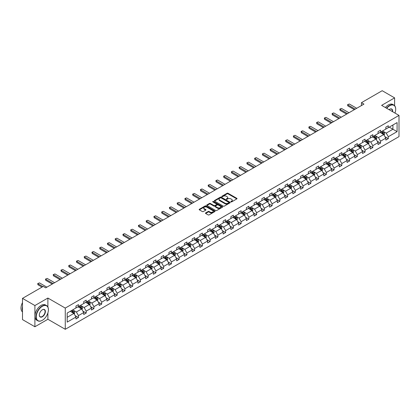 <?xml version="1.0" encoding="UTF-8"?>
<svg xmlns="http://www.w3.org/2000/svg" width="420" height="420" viewBox="0 0 420 420"><rect width="100%" height="100%" fill="white"/><g stroke="black" fill="none" stroke-linecap="round" stroke-linejoin="round"><path stroke-width="0.63" d="M230.958 201.889A0.483 0.278 0 0 0 231.641 201.889L236.817 198.896A0.688 0.399 0 0 0 237.017 198.618A0.688 0.399 0 0 0 236.817 198.334L228.044 193.268A0.688 0.399 0 0 0 227.068 193.268L221.891 196.261A0.483 0.278 0 0 0 222.574 196.655L223.241 196.266A2.205 1.276 0 0 1 226.364 196.266L227.094 196.691A2.205 1.276 0 0 1 227.74 197.589A2.205 1.276 0 0 1 227.094 198.492L226.422 198.875A0.483 0.278 0 0 0 227.105 199.269L227.777 198.886A2.205 1.276 0 0 1 230.895 198.886L231.625 199.306A2.205 1.276 0 0 1 232.271 200.209A2.205 1.276 0 0 1 231.625 201.107L230.958 201.495A0.483 0.278 0 0 0 230.958 201.889L230.958 201.495M205.674 212.914A0.688 0.399 0 0 0 205.469 213.192A0.688 0.399 0 0 0 205.674 213.476L208.131 214.893A0.688 0.399 0 0 0 209.108 214.893L214.862 211.575A0.688 0.399 0 0 0 215.061 211.291A0.688 0.399 0 0 0 214.862 211.013L206.089 205.947A0.688 0.399 0 0 0 205.112 205.947L199.358 209.265A0.688 0.399 0 0 0 199.159 209.548A0.688 0.399 0 0 0 199.358 209.832L202.335 211.549A0.688 0.399 0 0 0 203.306 211.549L205.769 210.126A0.688 0.399 0 0 0 205.973 209.843A0.688 0.399 0 0 0 205.769 209.564L204.293 208.714A1.843 1.066 0 0 1 203.758 207.958A1.843 1.066 0 0 1 204.892 206.976A1.843 1.066 0 0 1 206.903 207.207L212.678 210.541A1.843 1.066 0 0 1 213.218 211.291A1.843 1.066 0 0 1 212.079 212.279A1.843 1.066 0 0 1 210.073 212.047L209.108 211.491A0.688 0.399 0 0 0 208.131 211.491L205.674 212.914L205.674 213.476M47.891 298.048L34.902 305.545L22.491 298.379L22.491 319.594L34.902 326.76L47.891 319.263L65.268 329.296L65.268 308.081L47.891 298.048L47.891 307.041M394.606 105.677L394.606 97.87L381.623 105.367L399 115.4L65.268 308.081M394.606 97.87L382.19 90.704L361.463 102.674L361.463 105.541M22.491 298.379L43.223 286.409L45.701 287.842L363.946 104.108L361.463 102.674M223.293 206.147A0.688 0.399 0 0 0 224.264 206.147L230.018 202.823A0.688 0.399 0 0 0 230.218 202.54A0.688 0.399 0 0 0 230.018 202.262L221.246 197.195A0.688 0.399 0 0 0 220.269 197.195L214.52 200.519A0.688 0.399 0 0 0 214.316 200.797A0.688 0.399 0 0 0 214.52 201.08L223.293 206.147M213.029 201.994A0.483 0.278 0 0 1 213.518 202.062L213.518 201.484L222.437 206.635A0.688 0.399 0 0 1 222.642 206.918A0.688 0.399 0 0 1 222.437 207.202L216.689 210.52A0.688 0.399 0 0 1 215.712 210.52L206.939 205.453L206.939 204.892A0.688 0.399 0 0 0 206.74 205.175A0.688 0.399 0 0 0 206.939 205.453M206.939 204.892L209.402 203.469A0.688 0.399 0 0 1 210.378 203.469L213.932 205.527A0.688 0.399 0 0 0 214.909 205.527L216.541 204.582A0.688 0.399 0 0 0 216.741 204.298A0.688 0.399 0 0 0 216.541 204.02L212.835 201.884A0.483 0.278 0 0 1 213.518 201.484M34.902 305.545L34.902 326.76M67.179 313.052L75.968 307.981L75.968 306.059L78.451 304.626L78.451 306.548L83.717 303.508L83.717 301.586L86.2 300.153L86.2 302.075L91.46 299.035L91.46 297.113L93.944 295.68L93.944 297.602L99.209 294.562L99.209 292.645L101.687 291.207L101.687 293.129L106.953 290.094L106.953 288.173L109.436 286.739L109.436 288.661L114.697 285.621L114.697 283.7L117.18 282.266L117.18 284.188L122.446 281.148L122.446 279.227L124.929 277.793L124.929 279.715L130.19 276.675L130.19 274.754L132.673 273.32L132.673 275.242L137.939 272.202L137.939 270.281L140.422 268.847L140.422 270.769L145.682 267.729L145.682 265.808L148.166 264.374L148.166 266.296L153.431 263.256L153.431 261.34L155.915 259.906L155.915 261.823L161.175 258.788L161.175 256.867L163.658 255.434L163.658 257.355L168.924 254.315L168.924 252.394L171.407 250.96L171.407 252.882L176.668 249.842L176.668 247.921L179.151 246.488L179.151 248.409L184.417 245.369L184.417 243.448L186.9 242.015L186.9 243.936L192.16 240.896L192.16 238.975L194.644 237.542L194.644 239.463L199.909 236.423L199.909 234.502L202.393 233.069L202.393 234.99L207.653 231.95L207.653 230.034L210.137 228.601L210.137 230.517L215.402 227.483L215.402 225.561L217.88 224.128L217.88 226.049L223.146 223.01L223.146 221.088L225.629 219.655L225.629 221.576L230.895 218.537L230.895 216.615L233.373 215.182L233.373 217.103L238.639 214.064L238.639 212.142L241.122 210.709L241.122 212.63L246.383 209.591L246.383 207.669L248.866 206.236L248.866 208.157L254.132 205.118L254.132 203.196L256.615 201.763L256.615 203.684L261.875 200.645L261.875 198.728L264.359 197.295L264.359 199.211L269.624 196.177L269.624 194.255L272.108 192.822L272.108 194.744L277.368 191.704L277.368 189.782L279.851 188.349L279.851 190.271L285.117 187.231L285.117 185.309L287.6 183.876L287.6 185.797L292.861 182.758L292.861 180.836L295.344 179.403L295.344 181.325L300.61 178.285L300.61 176.363L303.093 174.93L303.093 176.852L308.354 173.812L308.354 171.89L310.837 170.457L310.837 172.379L316.103 169.339L316.103 167.422L318.586 165.989L318.586 167.905L323.846 164.871L323.846 162.95L326.33 161.516L326.33 163.438L331.595 160.398L331.595 158.477L334.073 157.043L334.073 158.965L339.339 155.925L339.339 154.004L341.822 152.57L341.822 154.492L347.088 151.452L347.088 149.53L349.566 148.097L349.566 150.019L354.832 146.979L354.832 145.058L357.315 143.624L357.315 145.546L362.576 142.506L362.576 140.59L365.059 139.151L365.059 141.073L370.325 138.038L370.325 136.117L372.808 134.684L372.808 136.6L378.068 133.565L378.068 131.644L380.552 130.211L380.552 132.132L385.817 129.092L385.817 127.171L388.3 125.738L388.3 127.659L397.089 122.582L397.089 131.644L388.3 136.715L388.3 138.637L385.817 140.07L385.817 138.149L380.552 141.188L380.552 143.11L378.068 144.543L378.068 142.622L372.808 145.661L372.808 147.583L370.325 149.016L370.325 147.095L365.059 150.134L365.059 152.056L362.576 153.489L362.576 151.567L357.315 154.607L357.315 156.529L354.832 157.962L354.832 156.041L349.566 159.08L349.566 160.997L347.088 162.435L347.088 160.514L341.822 163.548L341.822 165.47L339.339 166.903L339.339 164.987L334.073 168.021L334.073 169.942L331.595 171.376L331.595 169.454L326.33 172.494L326.33 174.416L323.846 175.849L323.846 173.927L318.586 176.967L318.586 178.889L316.103 180.322L316.103 178.4L310.837 181.44L310.837 183.362L308.354 184.795L308.354 182.873L303.093 185.913L303.093 187.834L300.61 189.268L300.61 187.346L295.344 190.386L295.344 192.302L292.861 193.736L292.861 191.819L287.6 194.854L287.6 196.775L285.117 198.209L285.117 196.287L279.851 199.327L279.851 201.248L277.368 202.681L277.368 200.76L272.108 203.8L272.108 205.721L269.624 207.155L269.624 205.233L264.359 208.273L264.359 210.194L261.875 211.628L261.875 209.706L256.615 212.746L256.615 214.667L254.132 216.101L254.132 214.179L248.866 217.219L248.866 219.14L246.383 220.573L246.383 218.652L241.122 221.692L241.122 223.608L238.639 225.041L238.639 223.125L233.373 226.16L233.373 228.081L230.895 229.514L230.895 227.593L225.629 230.633L225.629 232.554L223.146 233.987L223.146 232.066L217.88 235.106L217.88 237.027L215.402 238.46L215.402 236.539L210.137 239.578L210.137 241.5L207.653 242.933L207.653 241.012L202.393 244.052L202.393 245.973L199.909 247.406L199.909 245.485L194.644 248.525L194.644 250.446L192.16 251.879L192.16 249.958L186.9 252.998L186.9 254.914L184.417 256.347L184.417 254.431L179.151 257.465L179.151 259.387L176.668 260.82L176.668 258.899L171.407 261.938L171.407 263.86L168.924 265.293L168.924 263.372L163.658 266.411L163.658 268.333L161.175 269.766L161.175 267.845L155.915 270.884L155.915 272.806L153.431 274.239L153.431 272.318L148.166 275.357L148.166 277.279L145.682 278.712L145.682 276.791L140.422 279.83L140.422 281.752L137.939 283.185L137.939 281.264L132.673 284.303L132.673 286.219L130.19 287.653L130.19 285.737L124.929 288.771L124.929 290.693L122.446 292.126L122.446 290.204L117.18 293.244L117.18 295.166L114.697 296.599L114.697 294.677L109.436 297.717L109.436 299.639L106.953 301.072L106.953 299.15L101.687 302.19L101.687 304.112L99.209 305.545L99.209 303.623L93.944 306.663L93.944 308.584L91.46 310.018L91.46 308.096L86.2 311.136L86.2 313.058L83.717 314.491L83.717 312.569L78.451 315.604L78.451 317.525L75.968 318.959L75.968 317.042L67.179 322.114L67.179 313.052M65.268 329.296L399 136.616L399 115.4M77.952 306.836L81.627 308.957L76.367 311.992L73.489 310.333M76.367 311.992L78.451 315.604M81.627 308.957L83.717 312.569M75.968 307.524L76.367 307.75L78.451 306.548M85.701 302.363L89.376 304.484L84.11 307.524L81.239 305.865M84.11 307.524L86.2 311.136M89.376 304.484L91.46 308.096M83.717 303.051L84.11 303.277L86.2 302.075M93.445 297.89L97.12 300.011L91.859 303.051L88.982 301.392M91.859 303.051L93.944 306.663M97.12 300.011L99.209 303.623M91.46 298.578L91.859 298.809L93.944 297.602M101.194 293.417L104.869 295.538L99.603 298.578L96.731 296.919M99.603 298.578L101.687 302.19M104.869 295.538L106.953 299.15M99.209 294.105L99.603 294.336L101.687 293.129M108.938 288.944L112.613 291.065L107.352 294.105L104.475 292.446M107.352 294.105L109.436 297.717M112.613 291.065L114.697 294.677M106.953 289.632L107.352 289.863L109.436 288.661M116.686 284.471L120.362 286.592L115.096 289.632L112.224 287.973M115.096 289.632L117.18 293.244M120.362 286.592L122.446 290.204M114.697 285.159L115.096 285.39L117.18 284.188M124.43 279.998L128.105 282.125L122.845 285.159L119.968 283.5M122.845 285.159L124.929 288.771M128.105 282.125L130.19 285.737M122.446 280.686L122.845 280.917L124.929 279.715M132.179 275.531L135.854 277.651L130.589 280.686L127.717 279.027M130.589 280.686L132.673 284.303M135.854 277.651L137.939 281.264M130.19 276.218L130.589 276.444L132.673 275.242M139.923 271.058L143.598 273.179L138.338 276.218L135.46 274.559M138.338 276.218L140.422 279.83M143.598 273.179L145.682 276.791M137.939 271.745L138.338 271.971L140.422 270.769M147.672 266.584L151.347 268.706L146.081 271.745L143.209 270.086M146.081 271.745L148.166 275.357M151.347 268.706L153.431 272.318M145.682 267.272L146.081 267.503L148.166 266.296M155.416 262.111L159.091 264.233L153.825 267.272L150.953 265.613M153.825 267.272L155.915 270.884M159.091 264.233L161.175 267.845M153.431 262.799L153.825 263.03L155.915 261.823M163.165 257.639L166.84 259.76L161.574 262.799L158.702 261.14M161.574 262.799L163.658 266.411M166.84 259.76L168.924 263.372M161.175 258.326L161.574 258.557L163.658 257.355M170.909 253.166L174.584 255.287L169.318 258.326L166.446 256.667M169.318 258.326L171.407 261.938M174.584 255.287L176.668 258.899M168.924 253.853L169.318 254.084L171.407 252.882M178.658 248.692L182.327 250.819L177.067 253.853L174.19 252.194M177.067 253.853L179.151 257.465M182.327 250.819L184.417 254.431M176.668 249.38L177.067 249.611L179.151 248.409M186.401 244.225L190.076 246.346L184.81 249.386L181.939 247.721M184.81 249.386L186.9 252.998M190.076 246.346L192.16 249.958M184.417 244.913L184.81 245.138L186.9 243.936M194.145 239.752L197.82 241.873L192.559 244.913L189.683 243.254M192.559 244.913L194.644 248.525M197.82 241.873L199.909 245.485M192.16 240.44L192.559 240.665L194.644 239.463M201.894 235.279L205.569 237.4L200.303 240.44L197.431 238.781M200.303 240.44L202.393 244.052M205.569 237.4L207.653 241.012M199.909 235.966L200.303 236.197L202.393 234.99M209.638 230.806L213.313 232.927L208.052 235.966L205.175 234.308M208.052 235.966L210.137 239.578M213.313 232.927L215.402 236.539M207.653 231.494L208.052 231.725L210.137 230.517M217.387 226.333L221.062 228.454L215.796 231.494L212.924 229.834M215.796 231.494L217.88 235.106M221.062 228.454L223.146 232.066M215.402 227.021L215.796 227.252L217.88 226.049M225.131 221.86L228.805 223.981L223.545 227.021L220.668 225.362M223.545 227.021L225.629 230.633M228.805 223.981L230.895 227.593M223.146 222.547L223.545 222.779L225.629 221.576M232.88 217.387L236.554 219.513L231.289 222.547L228.417 220.889M231.289 222.547L233.373 226.16M236.554 219.513L238.639 223.125M230.895 218.08L231.289 218.305L233.373 217.103M240.623 212.919L244.298 215.04L239.038 218.08L236.161 216.416M239.038 218.08L241.122 221.692M244.298 215.04L246.383 218.652M238.639 213.607L239.038 213.833L241.122 212.63M248.372 208.446L252.047 210.567L246.782 213.607L243.91 211.948M246.782 213.607L248.866 217.219M252.047 210.567L254.132 214.179M246.383 209.134L246.782 209.359L248.866 208.157M256.116 203.973L259.791 206.094L254.531 209.134L251.654 207.475M254.531 209.134L256.615 212.746M259.791 206.094L261.875 209.706M254.132 204.661L254.531 204.892L256.615 203.684M263.865 199.5L267.54 201.621L262.274 204.661L259.403 203.002M262.274 204.661L264.359 208.273M267.54 201.621L269.624 205.233M261.875 200.188L262.274 200.419L264.359 199.211M271.609 195.027L275.284 197.148L270.023 200.188L267.146 198.529M270.023 200.188L272.108 203.8M275.284 197.148L277.368 200.76M269.624 195.715L270.023 195.946L272.108 194.744M279.358 190.554L283.033 192.675L277.767 195.715L274.895 194.056M277.767 195.715L279.851 199.327M283.033 192.675L285.117 196.287M277.368 191.242L277.767 191.473L279.851 190.271M287.102 186.081L290.776 188.207L285.511 191.242L282.639 189.583M285.511 191.242L287.6 194.854M290.776 188.207L292.861 191.819M285.117 186.774L285.511 187L287.6 185.797M294.851 181.613L298.52 183.734L293.26 186.774L290.383 185.11M293.26 186.774L295.344 190.386M298.52 183.734L300.61 187.346M292.861 182.301L293.26 182.527L295.344 181.325M302.594 177.14L306.269 179.261L301.004 182.301L298.132 180.642M301.004 182.301L303.093 185.913M306.269 179.261L308.354 182.873M300.61 177.828L301.004 178.059L303.093 176.852M310.338 172.667L314.013 174.788L308.752 177.828L305.875 176.169M308.752 177.828L310.837 181.44M314.013 174.788L316.103 178.4M308.354 173.355L308.752 173.586L310.837 172.379M318.087 168.194L321.762 170.315L316.496 173.355L313.625 171.696M316.496 173.355L318.586 176.967M321.762 170.315L323.846 173.927M316.103 168.882L316.496 169.113L318.586 167.905M325.831 163.721L329.506 165.842L324.245 168.882L321.368 167.223M324.245 168.882L326.33 172.494M329.506 165.842L331.595 169.454M323.846 164.409L324.245 164.64L326.33 163.438M333.58 159.248L337.255 161.369L331.989 164.409L329.117 162.75M331.989 164.409L334.073 168.021M337.255 161.369L339.339 164.987M331.595 159.936L331.989 160.167L334.073 158.965M341.324 154.78L344.999 156.902L339.738 159.936L336.861 158.277M339.738 159.936L341.822 163.548M344.999 156.902L347.088 160.514M339.339 155.468L339.738 155.694L341.822 154.492M349.072 150.308L352.748 152.428L347.482 155.468L344.61 153.809M347.482 155.468L349.566 159.08M352.748 152.428L354.832 156.041M347.088 150.995L347.482 151.221L349.566 150.019M356.816 145.834L360.491 147.956L355.231 150.995L352.354 149.336M355.231 150.995L357.315 154.607M360.491 147.956L362.576 151.567M354.832 146.522L355.231 146.753L357.315 145.546M364.565 141.362L368.24 143.483L362.975 146.522L360.103 144.863M362.975 146.522L365.059 150.134M368.24 143.483L370.325 147.095M362.576 142.049L362.975 142.28L365.059 141.073M372.309 136.889L375.984 139.01L370.724 142.049L367.846 140.39M370.724 142.049L372.808 145.661M375.984 139.01L378.068 142.622M370.325 137.576L370.724 137.807L372.808 136.6M380.058 132.416L383.733 134.536L378.467 137.576L375.596 135.917M378.467 137.576L380.552 141.188M383.733 134.536L385.817 138.149M378.068 133.103L378.467 133.334L380.552 132.132M389.24 127.113L392.915 129.234L386.216 133.103L383.339 131.444M386.216 133.103L388.3 136.715M397.089 131.644L392.915 129.234L392.915 124.992L397.089 122.582M385.817 128.63L386.216 128.861L388.3 127.659M67.179 317.3L73.883 313.425L70.208 311.304M73.883 313.425L75.968 317.042M384.998 136.731L388.3 138.637M377.249 141.204L380.552 143.11M369.506 145.677L372.808 147.583M361.756 150.15L365.059 152.056M354.013 154.623L357.315 156.529M346.264 159.091L349.566 160.997M338.52 163.564L341.822 165.47M330.776 168.037L334.073 169.942M323.027 172.51L326.33 174.416M315.284 176.983L318.586 178.889M307.534 181.456L310.837 183.362M299.791 185.923L303.093 187.834M292.042 190.397L295.344 192.302M284.298 194.87L287.6 196.775M276.549 199.343L279.851 201.248M268.805 203.816L272.108 205.721M261.056 208.289L264.359 210.194M253.312 212.762L256.615 214.667M245.564 217.229L248.866 219.14M237.82 221.702L241.122 223.608M230.071 226.175L233.373 228.081M222.327 230.648L225.629 232.554M214.583 235.121L217.88 237.027M206.834 239.594L210.137 241.5M199.091 244.067L202.393 245.973M191.341 248.535L194.644 250.446M183.598 253.008L186.9 254.914M175.849 257.481L179.151 259.387M168.105 261.954L171.407 263.86M160.356 266.427L163.658 268.333M152.612 270.9L155.915 272.806M144.863 275.373L148.166 277.279M137.12 279.841L140.422 281.752M129.37 284.314L132.673 286.219M121.627 288.787L124.929 290.693M113.878 293.26L117.18 295.166M106.134 297.733L109.436 299.639M98.385 302.206L101.687 304.112M90.641 306.679L93.944 308.584M82.898 311.147L86.2 313.058M75.148 315.619L78.451 317.525M47.891 319.263L47.891 312.926M231.147 201.957L231.625 201.679A2.205 1.276 0 0 0 232.271 200.781L232.271 200.209M227.74 197.589L227.74 198.161A2.205 1.276 0 0 1 227.094 199.064L226.616 199.337M236.806 198.902L228.044 193.846A0.688 0.399 0 0 0 227.068 193.846L222.085 196.723M230.008 202.828L221.246 197.768A0.688 0.399 0 0 0 220.269 197.768L214.526 201.085L214.52 200.519M228.8 202.739A0.483 0.278 0 0 0 228.8 202.346L221.099 197.899A0.483 0.278 0 0 0 220.416 197.899L219.707 198.308A2.205 1.276 0 0 0 219.061 199.206A2.205 1.276 0 0 0 219.707 200.109L224.973 203.149A2.205 1.276 0 0 0 228.091 203.149L228.8 202.739L228.8 203.311A0.483 0.278 0 0 0 228.942 203.117L228.942 202.54M219.061 199.206L219.061 199.784A2.205 1.276 0 0 0 219.707 200.681L219.707 200.109M228.8 203.311L228.091 203.721A2.205 1.276 0 0 1 224.973 203.721L219.707 200.681M206.95 205.459L209.402 204.047L209.402 203.469M216.741 204.298L216.741 204.876A0.688 0.399 0 0 1 216.541 205.154L214.909 206.099A0.688 0.399 0 0 1 213.932 206.099L210.378 204.047A0.688 0.399 0 0 0 209.402 204.047M213.518 202.062L222.432 207.207M217.628 207.659A1.843 1.066 0 0 0 219.634 207.89A1.843 1.066 0 0 0 220.773 206.903A1.843 1.066 0 0 0 220.232 206.152L218.201 204.976A0.688 0.399 0 0 0 217.224 204.976L215.591 205.921A0.688 0.399 0 0 0 215.387 206.199A0.688 0.399 0 0 0 215.591 206.483L217.628 207.659L217.628 208.231A1.843 1.066 0 0 0 219.634 208.462A1.843 1.066 0 0 0 220.773 207.475L220.773 206.903M215.387 206.199L215.387 206.771A0.688 0.399 0 0 0 215.591 207.055L215.591 206.483M217.628 208.231L215.591 207.055M213.218 211.291L213.218 211.869A1.843 1.066 0 0 1 212.079 212.851A1.843 1.066 0 0 1 210.073 212.62L209.108 212.063A0.688 0.399 0 0 0 208.131 212.063L205.679 213.481M203.758 207.958L203.758 208.53A1.843 1.066 0 0 0 204.293 209.286L204.293 208.714M205.758 210.131L204.293 209.286M214.862 211.013L214.862 211.575L206.089 206.519A0.688 0.399 0 0 0 205.112 206.519L199.369 209.837L199.358 209.265M384.111 135.193L384.562 133.875A1.859 1.076 -120 0 0 383.969 132.29L382.856 130.798M380.856 132.877L380.373 132.232M382.967 134.295L383.56 133.954A1.859 1.076 -120 0 0 383.03 132.836L381.911 131.345M381.449 131.612L382.673 133.25A0.95 0.546 60 0 1 382.846 133.539L383.56 133.954M381.318 131.691L382.431 133.177A1.859 1.076 60 0 1 382.893 134.054M355.231 109.137L347.823 104.864L347.823 105.892L347.545 104.701L349.309 104.002L356.717 108.276M354.333 109.657L347.823 105.892M349.309 104.002L347.545 104.701M394.957 113.069A8.568 4.946 120 0 0 395.698 109.284A8.568 4.946 120 0 0 389.639 105.782A8.568 4.946 120 0 0 386.731 108.318M386.474 108.171A8.778 5.066 -60 0 1 389.492 105.525A8.778 5.066 -60 0 1 393.881 105.089A8.778 5.066 -60 0 1 395.698 109.111A8.778 5.066 -60 0 1 395.698 109.195M389.072 109.673A4.284 2.473 -60 0 1 389.639 109.284L389.639 109.284A4.284 2.473 -60 0 1 392.616 111.715M385.381 107.541A8.778 5.066 -60 0 1 388.4 104.895A8.778 5.066 -60 0 1 392.789 104.459L393.881 105.089M392.338 111.557A4.074 2.352 120 0 0 391.529 109.163A4.074 2.352 120 0 0 389.566 109.326M42.205 320.366L42.352 320.281A8.568 4.946 120 0 0 48.41 309.787A8.568 4.946 120 0 0 42.352 306.29A8.568 4.946 120 0 0 36.293 316.78A8.568 4.946 120 0 0 42.352 320.281L42.205 320.366A8.778 5.066 -60 0 1 37.816 320.801A8.778 5.066 -60 0 1 36.466 313.766A8.778 5.066 -60 0 1 42.205 306.033A8.778 5.066 -60 0 1 46.594 305.597A8.778 5.066 -60 0 1 48.41 309.614A8.778 5.066 -60 0 1 48.41 309.703M42.352 316.78A4.284 2.473 -60 0 1 39.323 315.031A4.284 2.473 -60 0 1 42.352 309.787L42.352 309.787A4.284 2.473 -60 0 1 45.381 311.535A4.284 2.473 -60 0 1 42.352 316.78M39.323 314.947A4.074 2.352 120 0 0 40.168 316.727A4.074 2.352 120 0 0 42.205 316.522A4.074 2.352 120 0 0 44.861 312.937A4.074 2.352 120 0 0 44.242 309.671A4.074 2.352 120 0 0 42.278 309.829M37.816 320.801L36.724 320.171A8.778 5.066 -60 0 1 35.374 313.136A8.778 5.066 -60 0 1 41.113 305.398A8.778 5.066 -60 0 1 45.502 304.967L46.594 305.597M22.491 310.706A8.778 5.066 -60 0 1 22.491 306.689M22.491 311.923A8.778 5.066 -60 0 1 22.491 302.605M376.362 139.666L376.819 138.343A1.859 1.076 -120 0 0 376.226 136.763L375.113 135.272M373.112 137.351L372.629 136.705M375.218 138.768L375.816 138.427A1.859 1.076 -120 0 0 375.281 137.303L374.168 135.817M373.7 136.085L374.929 137.723A0.95 0.546 60 0 1 375.102 138.012L375.816 138.427M373.569 136.159L374.687 137.65A1.859 1.076 60 0 1 375.149 138.527M368.618 144.139L369.075 142.816A1.859 1.076 -120 0 0 368.477 141.236L367.364 139.745M365.363 141.823L364.88 141.178M367.474 143.241L368.067 142.895A1.859 1.076 -120 0 0 367.537 141.776L366.419 140.291M365.957 140.558L367.18 142.196A0.95 0.546 60 0 1 367.353 142.485L368.067 142.895M365.825 140.632L366.938 142.123A1.859 1.076 60 0 1 367.406 143M347.482 113.61L340.074 109.331L340.074 110.365L339.801 109.174L340.546 108.743L341.565 108.476L348.973 112.749M346.589 114.124L340.074 110.365M341.565 108.476L339.801 109.174M339.738 118.083L332.33 113.804L332.33 114.839L332.057 113.647L332.798 113.216L333.816 112.943L341.224 117.222M338.84 118.598L332.33 114.839M333.816 112.943L332.057 113.647M360.869 148.607L361.326 147.289A1.859 1.076 -120 0 0 360.733 145.703L359.62 144.218M357.62 146.297L357.137 145.651M359.725 147.714L360.323 147.368A1.859 1.076 -120 0 0 359.788 146.249L358.675 144.764M358.207 145.031L359.436 146.669A0.95 0.546 60 0 1 359.609 146.958L360.323 147.368M358.076 145.105L359.195 146.596A1.859 1.076 60 0 1 359.656 147.472M331.989 122.556L324.581 118.277L324.581 119.311L324.308 118.12L325.054 117.689L326.072 117.416L333.48 121.695M331.096 123.07L324.581 119.311M326.072 117.416L324.308 118.12M353.126 153.079L353.582 151.762A1.859 1.076 -120 0 0 352.984 150.176L351.871 148.691M349.87 150.77L349.387 150.124M351.981 152.187L352.574 151.841A1.859 1.076 -120 0 0 352.044 150.722L350.926 149.237M350.464 149.504L351.687 151.142A0.95 0.546 60 0 1 351.86 151.431L352.574 151.841M350.332 149.578L351.445 151.064A1.859 1.076 60 0 1 351.913 151.946M324.245 127.029L316.838 122.75L316.838 123.785L316.565 122.593L317.305 122.162L318.323 121.889L325.736 126.168M323.353 127.544L316.838 123.785M318.323 121.889L316.565 122.593M345.377 157.553L345.833 156.235A1.859 1.076 -120 0 0 345.24 154.649L344.127 153.163M342.127 155.243L341.644 154.597M344.232 156.66L344.831 156.314A1.859 1.076 -120 0 0 344.295 155.195L343.182 153.704M342.715 153.977L343.943 155.615A0.95 0.546 60 0 1 344.117 155.899L344.831 156.314M342.584 154.051L343.702 155.536A1.859 1.076 60 0 1 344.164 156.418M316.496 131.497L309.089 127.223L309.089 128.252L308.816 127.066L309.561 126.635L310.58 126.362L317.987 130.641M315.604 132.017L309.089 128.252M310.58 126.362L308.816 127.066M337.633 162.026L338.09 160.708A1.859 1.076 -120 0 0 337.496 159.122L336.378 157.631M334.378 159.71L333.895 159.065M336.488 161.128L337.082 160.786A1.859 1.076 -120 0 0 336.551 159.668L335.438 158.177M334.971 158.445L336.194 160.083A0.95 0.546 60 0 1 336.368 160.372L337.082 160.786M334.84 158.524L335.953 160.01A1.859 1.076 60 0 1 336.42 160.892M308.752 135.97L301.345 131.696L301.345 132.725L301.072 131.539L301.817 131.108L302.831 130.835L310.244 135.114M307.86 136.49L301.345 132.725M302.831 130.835L301.072 131.539M329.884 166.499L330.341 165.181A1.859 1.076 -120 0 0 329.747 163.595L328.634 162.104M326.634 164.183L326.151 163.537M328.739 165.601L329.338 165.26A1.859 1.076 -120 0 0 328.802 164.141L327.689 162.65M327.222 162.918L328.451 164.556A0.95 0.546 60 0 1 328.624 164.845L329.338 165.26M327.096 162.997L328.209 164.483A1.859 1.076 60 0 1 328.671 165.359M301.004 140.443L293.596 136.164L293.596 137.198L293.323 136.007L295.087 135.308L302.494 139.582M300.111 140.957L293.596 137.198M295.087 135.308L293.323 136.007M322.14 170.972L322.597 169.649A1.859 1.076 -120 0 0 322.004 168.068L320.885 166.577M318.885 168.656L318.402 168.011M320.995 170.074L321.589 169.733A1.859 1.076 -120 0 0 321.058 168.609L319.945 167.123M319.478 167.391L320.702 169.029A0.95 0.546 60 0 1 320.875 169.318L321.589 169.733M319.347 167.465L320.46 168.956A1.859 1.076 60 0 1 320.927 169.832M293.26 144.916L285.852 140.637L285.852 141.671L285.579 140.48L287.343 139.781L294.751 144.055M292.367 145.43L285.852 141.671M287.343 139.781L285.579 140.48M314.391 175.445L314.848 174.122A1.859 1.076 -120 0 0 314.255 172.536L313.142 171.05M311.141 173.129L310.658 172.484M313.246 174.547L313.845 174.2A1.859 1.076 -120 0 0 313.31 173.082L312.197 171.596M311.729 171.864L312.958 173.502A0.95 0.546 60 0 1 313.131 173.791L313.845 174.2M311.603 171.938L312.716 173.428A1.859 1.076 60 0 1 313.178 174.305M306.647 179.912L307.104 178.595A1.859 1.076 -120 0 0 306.511 177.009L305.393 175.523M303.397 177.602L302.909 176.957M305.503 179.02L306.096 178.673A1.859 1.076 -120 0 0 305.566 177.555L304.453 176.069M303.986 176.337L305.214 177.975A0.95 0.546 60 0 1 305.382 178.264L306.096 178.673M303.854 176.41L304.967 177.902A1.859 1.076 60 0 1 305.435 178.778M298.898 184.385L299.355 183.067A1.859 1.076 -120 0 0 298.762 181.482L297.649 179.996M295.649 182.075L295.166 181.429M297.754 183.493L298.352 183.146A1.859 1.076 -120 0 0 297.822 182.028L296.704 180.537M296.237 180.81L297.465 182.448A0.95 0.546 60 0 1 297.638 182.737L298.352 183.146M296.111 180.884L297.224 182.369A1.859 1.076 60 0 1 297.685 183.251M291.155 188.858L291.611 187.541A1.859 1.076 -120 0 0 291.018 185.955L289.9 184.469M287.905 186.548L287.417 185.903M290.01 187.966L290.608 187.619A1.859 1.076 -120 0 0 290.073 186.501L288.96 185.01M288.493 185.283L289.721 186.921A0.95 0.546 60 0 1 289.889 187.204L290.608 187.619M288.362 185.357L289.48 186.842A1.859 1.076 60 0 1 289.942 187.724M283.406 193.331L283.862 192.014A1.859 1.076 -120 0 0 283.269 190.428L282.156 188.937M280.156 191.016L279.673 190.37M282.266 192.434L282.86 192.092A1.859 1.076 -120 0 0 282.329 190.974L281.211 189.483M280.744 189.751L281.972 191.389A0.95 0.546 60 0 1 282.145 191.678L282.86 192.092M280.618 189.829L281.731 191.315A1.859 1.076 60 0 1 282.193 192.197M275.662 197.804L276.119 196.487A1.859 1.076 -120 0 0 275.525 194.901L274.407 193.41M272.412 195.489L271.929 194.843M274.517 196.907L275.116 196.565A1.859 1.076 -120 0 0 274.58 195.447L273.467 193.956M273 194.224L274.229 195.862A0.95 0.546 60 0 1 274.397 196.151L275.116 196.565M272.869 194.303L273.987 195.788A1.859 1.076 60 0 1 274.449 196.665M267.913 202.277L268.37 200.954A1.859 1.076 -120 0 0 267.776 199.374L266.663 197.883M264.663 199.962L264.18 199.316M266.774 201.38L267.367 201.038A1.859 1.076 -120 0 0 266.837 199.915L265.718 198.429M265.251 198.697L266.48 200.335A0.95 0.546 60 0 1 266.653 200.624L267.367 201.038M265.125 198.77L266.238 200.261A1.859 1.076 60 0 1 266.7 201.138M260.169 206.75L260.626 205.427A1.859 1.076 -120 0 0 260.033 203.842L258.92 202.356M256.919 204.435L256.436 203.789M259.024 205.853L259.623 205.506A1.859 1.076 -120 0 0 259.088 204.388L257.975 202.902M257.507 203.17L258.736 204.808A0.95 0.546 60 0 1 258.909 205.097L259.623 205.506M257.376 203.243L258.494 204.734A1.859 1.076 60 0 1 258.956 205.611M252.425 211.218L252.882 209.9A1.859 1.076 -120 0 0 252.284 208.315L251.171 206.829M249.17 208.908L248.687 208.262M251.281 210.326L251.874 209.979A1.859 1.076 -120 0 0 251.344 208.861L250.226 207.375M249.764 207.643L250.987 209.281A0.95 0.546 60 0 1 251.16 209.57L251.874 209.979M249.632 207.716L250.745 209.207A1.859 1.076 60 0 1 251.213 210.084M244.676 215.691L245.133 214.373A1.859 1.076 -120 0 0 244.54 212.788L243.427 211.302M241.427 213.381L240.944 212.735M243.532 214.798L244.13 214.452A1.859 1.076 -120 0 0 243.595 213.334L242.482 211.843M242.015 212.116L243.243 213.754A0.95 0.546 60 0 1 243.416 214.042L244.13 214.452M241.883 212.189L243.002 213.675A1.859 1.076 60 0 1 243.464 214.557M285.511 149.389L278.103 145.11L278.103 146.144L277.83 144.953L278.576 144.522L279.594 144.249L287.002 148.528M284.618 149.903L278.103 146.144M279.594 144.249L277.83 144.953M277.767 153.862L270.359 149.583L270.359 150.617L270.086 149.425L271.85 148.722L279.258 153.001M276.875 154.376L270.359 150.617M271.85 148.722L270.086 149.425M270.023 158.335L262.61 154.056L262.61 155.085L262.337 153.899L264.101 153.195L271.509 157.474M269.125 158.849L262.61 155.085M264.101 153.195L262.337 153.899M262.274 162.803L254.867 158.529L254.867 159.558L254.594 158.372L255.339 157.941L256.358 157.668L263.765 161.947M261.382 163.322L254.867 159.558M256.358 157.668L254.594 158.372M254.531 167.276L247.118 163.002L247.118 164.031L246.845 162.845L248.609 162.141L256.016 166.415M253.633 167.795L247.118 164.031M248.609 162.141L246.845 162.845M246.782 171.749L239.374 167.47L239.374 168.504L239.101 167.312L240.865 166.614L248.273 170.888M245.889 172.263L239.374 168.504M240.865 166.614L239.101 167.312M239.038 176.222L231.625 171.943L231.625 172.977L231.352 171.785L233.116 171.082L240.524 175.361M238.14 176.736L231.625 172.977M233.116 171.082L231.352 171.785M231.289 180.695L223.881 176.416L223.881 177.45L223.608 176.258L224.353 175.828L225.372 175.555L232.78 179.834M230.396 181.209L223.881 177.45M225.372 175.555L223.608 176.258M223.545 185.167L216.137 180.889L216.137 181.923L215.864 180.731L216.605 180.301L217.623 180.028L225.031 184.306M222.647 185.682L216.137 181.923M217.623 180.028L215.864 180.731M215.796 189.641L208.388 185.362L208.388 186.391L208.115 185.204L209.879 184.501L217.287 188.78M214.904 190.155L208.388 186.391M209.879 184.501L208.115 185.204M236.933 220.164L237.389 218.846A1.859 1.076 -120 0 0 236.791 217.261L235.678 215.775M233.678 217.849L233.195 217.208M235.788 219.266L236.381 218.925A1.859 1.076 -120 0 0 235.851 217.807L234.733 216.316M234.271 216.589L235.494 218.227A0.95 0.546 60 0 1 235.667 218.51L236.381 218.925M234.14 216.662L235.253 218.148A1.859 1.076 60 0 1 235.72 219.03M208.052 194.108L200.645 189.835L200.645 190.864L200.372 189.677L201.112 189.247L202.13 188.974L209.543 193.253M207.16 194.628L200.645 190.864M202.13 188.974L200.372 189.677M229.184 224.637L229.64 223.319A1.859 1.076 -120 0 0 229.047 221.734L227.934 220.243M225.934 222.322L225.451 221.676M228.039 223.739L228.638 223.398A1.859 1.076 -120 0 0 228.102 222.28L226.989 220.789M226.522 221.056L227.75 222.695A0.95 0.546 60 0 1 227.923 222.983L228.638 223.398M226.391 221.135L227.509 222.621A1.859 1.076 60 0 1 227.971 223.503M200.303 198.581L192.896 194.308L192.896 195.337L192.623 194.15L194.387 193.447L201.794 197.72M199.411 199.101L192.896 195.337M194.387 193.447L192.623 194.15M221.44 229.11L221.897 227.792A1.859 1.076 -120 0 0 221.303 226.207L220.185 224.716M218.185 226.795L217.702 226.149M220.295 228.212L220.889 227.871A1.859 1.076 -120 0 0 220.358 226.748L219.24 225.262M218.778 225.53L220.001 227.167A0.95 0.546 60 0 1 220.174 227.456L220.889 227.871M218.647 225.608L219.76 227.094A1.859 1.076 60 0 1 220.227 227.971M192.559 203.054L185.152 198.776L185.152 199.81L184.879 198.618L185.624 198.188L186.638 197.92L194.05 202.193M191.667 203.569L185.152 199.81M186.638 197.92L184.879 198.618M213.691 233.583L214.148 232.26A1.859 1.076 -120 0 0 213.554 230.68L212.441 229.189M210.441 231.268L209.958 230.622M212.546 232.685L213.145 232.344A1.859 1.076 -120 0 0 212.609 231.221L211.496 229.735M211.029 230.003L212.258 231.641A0.95 0.546 60 0 1 212.431 231.929L213.145 232.344M210.903 230.076L212.016 231.567A1.859 1.076 60 0 1 212.478 232.444M184.81 207.527L177.403 203.249L177.403 204.283L177.13 203.091L178.894 202.388L186.302 206.666M183.918 208.042L177.403 204.283M178.894 202.388L177.13 203.091M205.947 238.051L206.404 236.733A1.859 1.076 -120 0 0 205.81 235.148L204.692 233.662M202.692 235.741L202.209 235.095M204.803 237.158L205.396 236.812A1.859 1.076 -120 0 0 204.866 235.694L203.753 234.208M203.285 234.476L204.509 236.114A0.95 0.546 60 0 1 204.682 236.402L205.396 236.812M203.154 234.549L204.267 236.04A1.859 1.076 60 0 1 204.734 236.917M177.067 212L169.659 207.722L169.659 208.756L169.386 207.564L170.132 207.134L171.145 206.861L178.558 211.139M176.174 212.515L169.659 208.756M171.145 206.861L169.386 207.564M198.198 242.524L198.655 241.206A1.859 1.076 -120 0 0 198.061 239.621L196.948 238.135M194.948 240.214L194.465 239.568M197.053 241.631L197.652 241.285A1.859 1.076 -120 0 0 197.117 240.167L196.004 238.681M195.536 238.948L196.765 240.587A0.95 0.546 60 0 1 196.938 240.875L197.652 241.285M195.41 239.022L196.523 240.513A1.859 1.076 60 0 1 196.985 241.39M169.318 216.473L161.91 212.195L161.91 213.229L161.637 212.037L162.383 211.607L163.401 211.334L170.809 215.612M168.425 216.988L161.91 213.229M163.401 211.334L161.637 212.037M190.454 246.997L190.911 245.679A1.859 1.076 -120 0 0 190.318 244.094L189.2 242.608M187.199 244.687L186.716 244.041M189.31 246.104L189.903 245.758A1.859 1.076 -120 0 0 189.373 244.64L188.26 243.149M187.792 243.422L189.021 245.059A0.95 0.546 60 0 1 189.189 245.348L189.903 245.758M187.661 243.495L188.774 244.981A1.859 1.076 60 0 1 189.242 245.863M161.574 220.946L154.166 216.667L154.166 217.697L153.893 216.51L155.657 215.806L163.065 220.085M160.681 221.461L154.166 217.697M155.657 215.806L153.893 216.51M182.705 251.47L183.162 250.152A1.859 1.076 -120 0 0 182.569 248.566L181.456 247.081M179.456 249.155L178.972 248.514M181.561 250.572L182.159 250.231A1.859 1.076 -120 0 0 181.624 249.113L180.511 247.622M180.043 247.895L181.272 249.533A0.95 0.546 60 0 1 181.445 249.816L182.159 250.231M179.917 247.968L181.031 249.454A1.859 1.076 60 0 1 181.493 250.336M174.962 255.943L175.418 254.625A1.859 1.076 -120 0 0 174.825 253.04L173.707 251.548M171.712 253.628L171.224 252.982M173.817 255.045L174.41 254.704A1.859 1.076 -120 0 0 173.88 253.585L172.767 252.095M172.3 252.362L173.528 254A0.95 0.546 60 0 1 173.696 254.289L174.41 254.704M172.168 252.441L173.287 253.927A1.859 1.076 60 0 1 173.749 254.809M167.213 260.416L167.669 259.098A1.859 1.076 -120 0 0 167.076 257.512L165.963 256.022M163.963 258.101L163.48 257.455M166.073 259.518L166.666 259.177A1.859 1.076 -120 0 0 166.136 258.053L165.018 256.567M164.551 256.835L165.779 258.473A0.95 0.546 60 0 1 165.953 258.762L166.666 259.177M164.425 256.914L165.538 258.4A1.859 1.076 60 0 1 166 259.276M159.469 264.889L159.925 263.566A1.859 1.076 -120 0 0 159.332 261.986L158.214 260.495M156.219 262.574L155.736 261.928M158.324 263.991L158.923 263.65A1.859 1.076 -120 0 0 158.387 262.526L157.274 261.041M156.807 261.308L158.035 262.946A0.95 0.546 60 0 1 158.203 263.235L158.923 263.65M156.676 261.382L157.794 262.873A1.859 1.076 60 0 1 158.256 263.75M151.72 269.356L152.177 268.039A1.859 1.076 -120 0 0 151.583 266.453L150.47 264.968M148.47 267.047L147.987 266.401M150.581 268.464L151.174 268.118A1.859 1.076 -120 0 0 150.644 266.999L149.525 265.514M149.058 265.781L150.286 267.419A0.95 0.546 60 0 1 150.46 267.708L151.174 268.118M148.932 265.855L150.045 267.346A1.859 1.076 60 0 1 150.507 268.223M143.976 273.83L144.433 272.512A1.859 1.076 -120 0 0 143.84 270.926L142.727 269.441M140.726 271.519L140.243 270.874M142.832 272.937L143.43 272.591A1.859 1.076 -120 0 0 142.895 271.472L141.781 269.987M141.314 270.254L142.543 271.892A0.95 0.546 60 0 1 142.716 272.181L143.43 272.591M141.183 270.328L142.301 271.819A1.859 1.076 60 0 1 142.763 272.695M136.232 278.303L136.689 276.985A1.859 1.076 -120 0 0 136.091 275.399L134.978 273.913M132.977 275.993L132.494 275.347M135.088 277.41L135.681 277.064A1.859 1.076 -120 0 0 135.151 275.945L134.032 274.454M133.571 274.727L134.794 276.365A0.95 0.546 60 0 1 134.967 276.649L135.681 277.064M133.439 274.801L134.552 276.286A1.859 1.076 60 0 1 135.02 277.169M128.483 282.776L128.94 281.458A1.859 1.076 -120 0 0 128.347 279.872L127.234 278.387M125.234 280.46L124.751 279.82M127.339 281.878L127.937 281.536A1.859 1.076 -120 0 0 127.402 280.418L126.289 278.927M125.822 279.2L127.05 280.833A0.95 0.546 60 0 1 127.223 281.122L127.937 281.536M125.69 279.274L126.808 280.76A1.859 1.076 60 0 1 127.27 281.642M120.74 287.248L121.196 285.931A1.859 1.076 -120 0 0 120.598 284.345L119.485 282.854M117.485 284.933L117.002 284.288M119.595 286.351L120.188 286.01A1.859 1.076 -120 0 0 119.658 284.891L118.54 283.4M118.078 283.668L119.301 285.306A0.95 0.546 60 0 1 119.474 285.595L120.188 286.01M117.947 283.747L119.059 285.233A1.859 1.076 60 0 1 119.527 286.109M112.99 291.721L113.447 290.404A1.859 1.076 -120 0 0 112.854 288.818L111.741 287.327M109.741 289.406L109.258 288.76M111.846 290.824L112.445 290.483A1.859 1.076 -120 0 0 111.909 289.359L110.796 287.873M110.329 288.141L111.557 289.779A0.95 0.546 60 0 1 111.731 290.068L112.445 290.483M110.198 288.215L111.316 289.706A1.859 1.076 60 0 1 111.778 290.582M153.825 225.414L146.417 221.141L146.417 222.169L146.144 220.983L146.89 220.553L147.908 220.28L155.316 224.558M152.933 225.934L146.417 222.169M147.908 220.28L146.144 220.983M146.081 229.887L138.673 225.614L138.673 226.643L138.401 225.456L140.165 224.753L147.572 229.026M145.189 230.407L138.673 226.643M140.165 224.753L138.401 225.456M138.338 234.36L130.924 230.081L130.924 231.116L130.651 229.924L132.416 229.226L139.823 233.499M137.44 234.875L130.924 231.116M132.416 229.226L130.651 229.924M130.589 238.833L123.181 234.554L123.181 235.589L122.908 234.397L123.653 233.966L124.672 233.693L132.08 237.972M129.696 239.347L123.181 235.589M124.672 233.693L122.908 234.397M122.845 243.306L115.432 239.027L115.432 240.061L115.159 238.87L116.923 238.166L124.331 242.445M121.947 243.821L115.432 240.061M116.923 238.166L115.159 238.87M115.096 247.779L107.688 243.5L107.688 244.535L107.415 243.343L109.179 242.639L116.587 246.918M114.203 248.294L107.688 244.535M109.179 242.639L107.415 243.343M107.352 252.252L99.944 247.973L99.944 249.002L99.671 247.816L100.412 247.385L101.43 247.112L108.838 251.391M106.454 252.767L99.944 249.002M101.43 247.112L99.671 247.816M99.603 256.72L92.195 252.446L92.195 253.475L91.922 252.289L92.668 251.858L93.686 251.585L101.094 255.864M98.711 257.24L92.195 253.475M93.686 251.585L91.922 252.289M91.859 261.193L84.452 256.919L84.452 257.948L84.178 256.757L85.937 256.058L93.345 260.332M90.962 261.713L84.452 257.948M85.937 256.058L84.178 256.757M84.11 265.666L76.703 261.387L76.703 262.421L76.43 261.23L77.175 260.799L78.194 260.531L85.601 264.805M83.218 266.18L76.703 262.421M78.194 260.531L76.43 261.23M105.247 296.195L105.704 294.871A1.859 1.076 -120 0 0 105.11 293.291L103.992 291.8M101.992 293.879L101.509 293.233M104.102 295.297L104.695 294.95A1.859 1.076 -120 0 0 104.165 293.832L103.047 292.346M102.585 292.614L103.808 294.252A0.95 0.546 60 0 1 103.982 294.541L104.695 294.95M102.454 292.688L103.567 294.179A1.859 1.076 60 0 1 104.034 295.055M76.367 270.139L68.959 265.86L68.959 266.894L68.686 265.703L69.431 265.272L70.445 264.999L77.858 269.278M75.474 270.653L68.959 266.894M70.445 264.999L68.686 265.703M97.498 300.662L97.955 299.344A1.859 1.076 -120 0 0 97.361 297.759L96.248 296.273M94.248 298.352L93.765 297.707M96.353 299.77L96.952 299.423A1.859 1.076 -120 0 0 96.416 298.305L95.303 296.819M94.836 297.087L96.064 298.725A0.95 0.546 60 0 1 96.238 299.014L96.952 299.423M94.71 297.161L95.823 298.651A1.859 1.076 60 0 1 96.285 299.528M68.617 274.612L61.21 270.333L61.21 271.367L60.937 270.175L62.701 269.472L70.108 273.751M67.725 275.126L61.21 271.367M62.701 269.472L60.937 270.175M89.754 305.135L90.211 303.818A1.859 1.076 -120 0 0 89.617 302.232L88.499 300.746M86.499 302.825L86.016 302.18M88.61 304.243L89.203 303.896A1.859 1.076 -120 0 0 88.673 302.778L87.559 301.292M87.092 301.56L88.316 303.198A0.95 0.546 60 0 1 88.489 303.487L89.203 303.896M86.961 301.633L88.074 303.125A1.859 1.076 60 0 1 88.541 304.001M60.874 279.085L53.466 274.806L53.466 275.84L53.193 274.649L54.952 273.945L62.365 278.224M59.981 279.599L53.466 275.84M54.952 273.945L53.193 274.649M82.005 309.608L82.462 308.291A1.859 1.076 -120 0 0 81.868 306.705L80.755 305.219M78.755 307.298L78.272 306.653M80.861 308.716L81.459 308.369A1.859 1.076 -120 0 0 80.923 307.251L79.811 305.76M79.343 306.033L80.572 307.671A0.95 0.546 60 0 1 80.745 307.955L81.459 308.369M79.217 306.106L80.33 307.592A1.859 1.076 60 0 1 80.792 308.474M53.125 283.558L45.717 279.279L45.717 280.308L45.444 279.121L47.208 278.418L54.616 282.697M52.232 284.072L45.717 280.308M47.208 278.418L45.444 279.121M74.261 314.081L74.718 312.764A1.859 1.076 -120 0 0 74.125 311.178L73.007 309.687M71.006 311.766L70.523 311.125M73.117 313.183L73.71 312.842A1.859 1.076 -120 0 0 73.18 311.724L72.067 310.233M71.6 310.506L72.823 312.139A0.95 0.546 60 0 1 72.996 312.428L73.71 312.842M71.468 310.58L72.581 312.065A1.859 1.076 60 0 1 73.048 312.947M42.898 286.592L37.973 283.752L37.973 284.781L37.7 283.594L39.464 282.891L46.872 287.17M42.005 287.112L37.973 284.781M39.464 282.891L37.7 283.594M231.625 201.679L231.625 201.107M226.422 199.269L226.422 198.875M227.094 199.064L227.094 198.492M221.891 196.655L221.891 196.261M227.068 193.846L227.068 193.268M228.044 193.846L228.044 193.268M236.817 198.896L236.817 198.334M220.269 197.768L220.269 197.195M221.246 197.768L221.246 197.195M230.018 202.823L230.018 202.262M224.973 203.721L224.973 203.149M228.091 203.721L228.091 203.149M210.378 204.047L210.378 203.469M213.932 206.099L213.932 205.527M214.909 206.099L214.909 205.527M216.541 205.154L216.541 204.582M222.437 207.202L222.437 206.635M208.131 212.063L208.131 211.491M209.108 212.063L209.108 211.491M210.073 212.62L210.073 212.047M205.769 210.126L205.769 209.564M205.112 206.519L205.112 205.947M206.089 206.519L206.089 205.947M383.596 134.463L384.552 133.906M383.03 132.836L383.969 132.29M381.901 133.481L382.431 133.177M375.853 138.931L376.808 138.38M375.281 137.303L376.226 136.763M374.157 137.954L374.687 137.65M368.104 143.404L369.059 142.853M367.537 141.776L368.477 141.236M366.408 142.427L366.938 142.123M360.36 147.877L361.316 147.326M359.788 146.249L360.733 145.703M358.664 146.9L359.195 146.596M352.611 152.35L353.567 151.798M352.044 150.722L352.984 150.176M350.915 151.373L351.445 151.064M344.867 156.823L345.823 156.272M344.295 155.195L345.24 154.649M343.171 155.846L343.702 155.536M337.118 161.296L338.074 160.745M336.551 159.668L337.496 159.122M335.428 160.314L335.953 160.01M329.375 165.769L330.33 165.212M328.802 164.141L329.747 163.595M327.679 164.787L328.209 164.483M321.625 170.237L322.581 169.685M321.058 168.609L322.004 168.068M319.935 169.26L320.46 168.956M313.882 174.709L314.837 174.158M313.31 173.082L314.255 172.536M312.186 173.733L312.716 173.428M306.133 179.183L307.088 178.631M305.566 177.555L306.511 177.009M304.442 178.206L304.967 177.902M298.389 183.656L299.344 183.104M297.822 182.028L298.762 181.482M296.693 182.679L297.224 182.369M290.64 188.129L291.601 187.577M290.073 186.501L291.018 185.955M288.95 187.152L289.48 186.842M282.896 192.602L283.852 192.05M282.329 190.974L283.269 190.428M281.201 191.62L281.731 191.315M275.153 197.075L276.108 196.518M274.58 195.447L275.525 194.901M273.457 196.093L273.987 195.788M267.404 201.542L268.359 200.991M266.837 199.915L267.776 199.374M265.708 200.566L266.238 200.261M259.66 206.015L260.615 205.464M259.088 204.388L260.033 203.842M257.964 205.039L258.494 204.734M251.911 210.488L252.866 209.937M251.344 208.861L252.284 208.315M250.215 209.512L250.745 209.207M244.167 214.961L245.123 214.41M243.595 213.334L244.54 212.788M242.471 213.985L243.002 213.675M236.418 219.434L237.374 218.883M235.851 217.807L236.791 217.261M234.722 218.453L235.253 218.148M228.674 223.907L229.63 223.356M228.102 222.28L229.047 221.734M226.978 222.925L227.509 222.621M220.925 228.38L221.881 227.824M220.358 226.748L221.303 226.207M219.235 227.399L219.76 227.094M213.181 232.848L214.137 232.297M212.609 231.221L213.554 230.68M211.486 231.872L212.016 231.567M205.433 237.321L206.388 236.77M204.866 235.694L205.81 235.148M203.742 236.345L204.267 236.04M197.689 241.794L198.644 241.243M197.117 240.167L198.061 239.621M195.993 240.817L196.523 240.513M189.94 246.267L190.895 245.716M189.373 244.64L190.318 244.094M188.249 245.291L188.774 244.981M182.196 250.74L183.152 250.189M181.624 249.113L182.569 248.566M180.5 249.758L181.031 249.454M174.447 255.213L175.408 254.662M173.88 253.585L174.825 253.04M172.757 254.231L173.287 253.927M166.703 259.686L167.659 259.13M166.136 258.053L167.076 257.512M165.008 258.704L165.538 258.4M158.959 264.154L159.915 263.603M158.387 262.526L159.332 261.986M157.264 263.177L157.794 262.873M151.21 268.627L152.166 268.076M150.644 266.999L151.583 266.453M149.515 267.65L150.045 267.346M143.467 273.1L144.422 272.548M142.895 271.472L143.84 270.926M141.771 272.123L142.301 271.819M135.718 277.573L136.673 277.022M135.151 275.945L136.091 275.399M134.022 276.596L134.552 276.286M127.974 282.046L128.93 281.494M127.402 280.418L128.347 279.872M126.278 281.064L126.808 280.76M120.225 286.519L121.18 285.968M119.658 284.891L120.598 284.345M118.529 285.537L119.059 285.233M112.481 290.987L113.437 290.435M111.909 289.359L112.854 288.818M110.786 290.01L111.316 289.706M104.732 295.459L105.688 294.908M104.165 293.832L105.11 293.291M103.042 294.483L103.567 294.179M96.989 299.933L97.944 299.381M96.416 298.305L97.361 297.759M95.293 298.956L95.823 298.651M89.239 304.406L90.195 303.854M88.673 302.778L89.617 302.232M87.549 303.429L88.074 303.125M81.496 308.879L82.451 308.327M80.923 307.251L81.868 306.705M79.8 307.902L80.33 307.592M73.747 313.352L74.702 312.8M73.18 311.724L74.125 311.178M72.056 312.37L72.581 312.065"/></g></svg>
